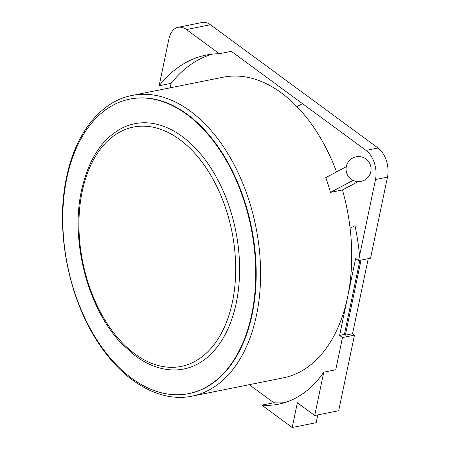 <?xml version="1.0" encoding="UTF-8"?>
<svg xmlns="http://www.w3.org/2000/svg" width="450" height="450" viewBox="0 0 450 450"><rect width="100%" height="100%" fill="white"/><g stroke="black" fill="none" stroke-linecap="round" stroke-linejoin="round"><path stroke-width="0.67" d="M378.011 147.994L366.024 150.396A21.898 13.663 78.7 0 1 375.491 179.544L358.554 260.612L370.541 258.21L387.478 177.143A21.898 13.663 -101.3 0 0 378.011 147.994L210.409 24.739A21.898 13.663 -101.3 0 0 202.084 22.5L178.11 27.304A21.898 13.663 -101.3 0 0 168.93 38.863L159.131 85.759A178.335 111.263 -101.3 0 1 206.207 55.08A178.335 111.263 -101.3 0 1 219.308 53.719L186.435 29.543A21.898 13.663 -101.3 0 0 178.11 27.304M366.024 150.396L231.3 51.317L219.308 53.719M353.267 180.411A10.609 8.151 -118 0 1 352.704 180.135A12.516 12.516 0 0 0 371.031 170.167A8.28 5.164 -101.3 0 0 369.647 163.266A12.516 12.516 0 0 0 346.314 166.517A12.516 12.516 0 0 0 352.603 180.079A10.839 6.761 -101.3 0 0 352.637 180.096L352.772 180.512L330.486 192.375A153.304 95.642 -101.3 0 0 325.772 177.609L346.275 166.697M358.223 181.586L342.473 189.968L330.486 192.375M336.549 171.877A153.304 95.642 -101.3 0 0 296.933 106.582A153.304 95.642 -101.3 0 0 223.11 77.22L132.007 95.473C101.126 101.25 75.617 132.643 66.594 177.148C54.855 230.619 68.794 300.583 100.142 345.538C125.634 383.389 161.415 402.705 192.251 396.113A153.304 95.642 -101.3 0 0 255.909 227.002A153.304 95.642 -101.3 0 0 132.007 95.473M212.254 54.141A178.335 111.263 -101.3 0 0 171.118 83.357L159.131 85.759M171.118 83.357L170.184 87.823M192.251 396.113L283.354 377.854A153.304 95.642 -101.3 0 0 347.631 296.955L355.663 258.486L358.554 260.612M368.224 258.671L352.541 333.731L345.353 335.171L344.385 334.463L339.593 335.424L342.484 337.551L335.745 369.782L323.758 372.184L314.707 415.519L297.371 402.767L292.202 427.5L261.821 405.157A156.437 97.594 -101.3 0 0 278.741 404.145A156.437 97.594 -101.3 0 0 323.758 372.184M339.593 335.424L347.631 296.955A153.304 95.642 -101.3 0 0 349.605 285.773A153.304 95.642 -101.3 0 0 351.028 273.167A153.304 95.642 -101.3 0 0 350.111 228.279A153.304 95.642 -101.3 0 0 342.473 189.968M353.261 180.411L352.772 180.512M361.029 260.111L345.353 335.171M359.871 260.347L344.385 334.463M342.484 337.551L354.471 335.149L352.541 333.731M354.471 335.149L338.681 410.715L314.707 415.519M317.807 414.9L316.176 422.696L292.202 427.5M284.676 402.643A156.437 97.594 -101.3 0 1 273.808 402.756L249.244 384.688M188.758 393.621L189.236 393.525A150.176 93.69 -101.3 0 0 251.595 227.863A150.176 93.69 -101.3 0 0 130.224 99.022L129.746 99.118A150.176 93.69 -101.3 0 0 66.78 178.369A150.176 93.69 -101.3 0 0 91.749 331.329A150.176 93.69 -101.3 0 0 188.758 393.621A150.176 93.69 -101.3 0 0 251.117 227.959A150.176 93.69 -101.3 0 0 129.746 99.118M273.808 402.756L261.821 405.157M171.028 369.872A125.083 78.036 -101.3 0 0 235.766 231.036A125.083 78.036 -101.3 0 0 122.535 127.862C102.218 138.313 88.549 159.154 81.534 190.378C70.144 241.059 88.087 309.369 121.77 343.749L134.977 355.584C146.829 364.343 158.85 369.107 171.028 369.872M210.409 24.739L186.435 29.543M387.478 177.143L375.491 179.544M302.451 103.646L296.933 106.582M350.111 228.279L354.966 225.697A156.437 97.594 -101.3 0 1 359.55 255.853M82.198 191.503A122.017 76.123 -101.3 0 0 175.511 367.189A122.017 76.123 -101.3 0 0 214.29 181.569A122.017 76.123 -101.3 0 0 82.198 191.503"/></g></svg>
